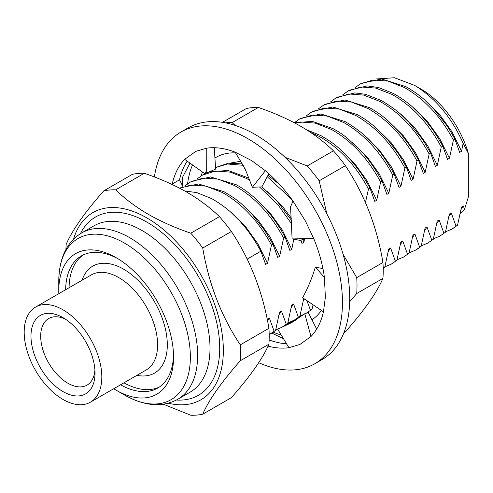 <?xml version="1.0" encoding="UTF-8"?>
<svg xmlns="http://www.w3.org/2000/svg" width="493" height="493" viewBox="0 0 493 493"><rect width="100%" height="100%" fill="white"/><g stroke="black" fill="none" stroke-linecap="round" stroke-linejoin="round"><path stroke-width="0.74" d="M273.276 332.159A108.066 62.389 -120 0 0 281.263 335.061M283.45 338.673L271.871 333.071M343.911 332.683L345.377 331.832C364.296 310.387 376.812 292.571 382.938 278.397L356.729 293.526L349.679 301.741M356.729 293.526A123.503 71.3 -120 0 0 356.729 277.614L343.091 254.314M382.938 278.397A123.503 71.3 -120 0 0 382.938 262.486C376.948 226.657 364.432 194.39 345.377 165.679L319.168 180.808L326.877 213.95M319.168 180.808A123.503 71.3 -120 0 0 307.231 165.962L284.954 157.273M345.377 165.679A123.503 71.3 -120 0 0 333.441 150.833C324.308 141.898 313.425 133.726 300.785 126.319C288.06 119.066 273.905 112.78 258.32 107.462L232.111 122.591A123.503 71.3 -120 0 0 225.356 122.837M200.848 176.075A94.311 54.452 60 0 1 202.611 172.137M214.93 158.062A94.311 54.452 60 0 1 235.568 152.904M230.816 162.986L240.658 161.285M321.387 310.417A94.311 54.452 60 0 1 311.946 319.754M189.99 163.121L182.62 177.092A123.503 71.3 -120 0 0 182.348 185.454M258.32 107.462A123.503 71.3 -120 0 0 246.389 108.528L222.472 122.332M232.111 122.591L235.099 125.388M333.441 150.833L307.231 165.962M382.938 262.486L356.729 277.614M192.547 164.945A108.066 62.389 -120 0 0 187.593 183.846M268.827 173.733L261.857 186.878L252.361 187.266L244.892 168.267M154.389 176.962A133.794 77.247 60 0 1 180.949 132.05L188.227 127.847A133.794 77.247 60 0 1 258.104 136.247A133.794 77.247 60 0 1 343.085 254.289A133.794 77.247 60 0 1 322.015 359.582L314.737 363.785A133.794 77.247 60 0 1 258.708 362.706M180.949 132.05A133.794 77.247 60 0 1 250.826 140.45A133.794 77.247 60 0 1 335.807 258.492A133.794 77.247 60 0 1 314.737 363.785M172.119 184.493L172.223 184.012A109.779 63.381 60 0 1 184.69 159.331L195.783 151.376L206.77 148.147A109.779 63.381 60 0 1 235.106 152.146L251.744 160.65L265.376 170.72A109.779 63.381 60 0 1 292.984 201.052L305.42 221.043L313.714 238.52A109.779 63.381 60 0 1 324.412 277.417L325.368 297.18L323.463 311.822A109.779 63.381 60 0 1 310.997 336.497L299.904 344.459L288.91 347.688A109.779 63.381 60 0 1 268.056 346.129M286.569 343.818A109.779 63.381 60 0 1 269.141 339.967M172.544 184.696L172.223 184.012L179.501 179.809A109.779 63.381 60 0 1 187.192 161.119M324.412 277.417L315.347 267.132L321.664 268.352L323.026 269.012M323.463 311.822L302.628 297.741C307.835 288.159 312.075 277.953 315.347 267.132M292.984 201.052L290.556 206.875L292.102 238.92L300.003 240.362L305.906 238.661M313.714 238.52L292.102 238.92M235.106 152.146L243.191 165.463L245.656 170.436M265.376 170.72L252.361 187.266M184.69 159.331L205.106 173.918M214.282 147.715L215.614 169.081L206.678 173.043L205.15 172.544L204.885 173.61M206.77 148.147L206.678 173.043M179.501 179.809L182.934 186.619M310.997 336.497L304.742 313.733L308.285 312.507L316.666 329.108M295.862 320.074L286.63 324.24M277.935 329.127L291.77 322.576L304.742 313.733M288.91 347.688L277.762 329.281M68.416 394.197A45.282 26.147 60 0 1 31.441 342.66A45.282 26.147 60 0 1 57.595 315.064A45.282 26.147 60 0 1 63.005 317.658A45.282 26.147 60 0 1 95.026 373.121A45.282 26.147 60 0 1 68.416 394.197M65.532 319.23A38.423 22.185 -120 0 0 63.264 318.256A38.423 22.185 -120 0 0 48.647 318.558A38.423 22.185 -120 0 0 43.729 352.322A38.423 22.185 -120 0 0 72.446 385.403A38.423 22.185 -120 0 0 87.064 385.107A38.423 22.185 -120 0 0 94.921 370.144M56.442 306.671A54.889 31.688 60 0 1 97.472 353.931A54.889 31.688 60 0 1 90.447 402.165A54.889 31.688 60 0 1 69.562 402.59A54.889 31.688 60 0 1 28.532 355.33A54.889 31.688 60 0 1 35.558 307.096A54.889 31.688 60 0 1 56.442 306.671M58.827 293.662A81.154 46.853 60 0 1 58.778 290.808A81.154 46.853 60 0 1 116.163 257.679L116.163 257.679A81.154 46.853 60 0 1 173.548 357.074A81.154 46.853 60 0 1 116.163 390.203L124.569 395.059A93.041 53.719 60 0 1 124.563 395.053C144.615 406.263 162.339 407.68 177.739 399.305A96.055 55.456 -120 0 0 192.461 322.336A96.055 55.456 -120 0 0 129.714 237.688A96.055 55.456 -120 0 0 81.684 232.93L94.058 225.788A96.055 55.456 -120 0 1 142.083 230.545A96.055 55.456 -120 0 1 204.835 315.193A96.055 55.456 -120 0 1 190.113 392.163L177.739 399.305M58.778 290.808L58.778 281.102A93.041 53.719 60 0 1 124.569 243.123A93.041 53.719 60 0 1 190.36 357.074A93.041 53.719 60 0 1 124.569 395.059L116.163 390.203A81.154 46.853 60 0 1 113.717 388.73M65.643 289.724A76.304 44.056 60 0 1 81.444 255.879A76.304 44.056 60 0 1 117.907 258.714M69.075 287.746A76.304 44.056 60 0 1 83.194 254.955M144.313 173.283A123.503 71.3 60 0 0 132.377 174.349L103.74 190.883A123.503 71.3 60 0 1 115.676 189.817L144.313 173.283C159.886 178.602 174.041 184.887 186.773 192.141C199.455 199.585 210.345 207.756 219.434 216.655A123.503 71.3 60 0 1 231.365 231.5C250.284 259.866 262.806 292.133 268.925 328.307A123.503 71.3 60 0 1 268.925 344.219C262.935 358.208 250.419 376.017 231.365 397.66L202.734 414.188A123.503 71.3 60 0 1 190.797 415.254L163.393 404.235M73.568 239.16A108.066 62.389 60 0 1 146.932 217.943A108.066 62.389 60 0 1 222.583 337.397A108.066 62.389 60 0 1 168.286 403.219M202.734 414.188C208.724 400.205 221.24 382.395 240.294 360.753L268.925 344.219M268.925 328.307L240.294 344.841A123.503 71.3 60 0 1 240.294 360.753M240.294 344.841C221.375 316.475 208.853 284.208 202.734 248.034L231.365 231.5M219.434 216.655L190.797 233.189A123.503 71.3 60 0 1 202.734 248.034M190.797 233.189C175.385 227.939 161.229 221.653 148.338 214.332C135.772 206.98 124.889 198.808 115.676 189.817M376.547 78.948L394.449 77.746L414.613 85.381L421.047 89.097A72.04 41.591 60 0 1 468.35 153.397L463.143 143.297L461.577 151.277L452.013 131.859L439.707 114.703L425.034 100.338M414.613 85.381C435.43 98.101 451.606 117.408 463.143 143.297M461.029 209.513L463.389 205.951L464.486 209.414L468.35 197.058L468.35 153.397M464.486 209.414L460.142 213.962M433.402 238.797L439.694 236.184L445.407 232.289L449.351 214.054L451.261 212.951L456.025 226.164L457.535 225.289L461.485 207.048L463.389 205.951M439.694 236.184L445.407 232.289M461.577 151.277L459.673 152.38L454.903 139.168L453.394 140.043C440.748 116.459 424.411 98.945 404.371 87.52L387.88 81.08L373.041 79.977L359.995 84.137L354.985 87.723M454.903 139.168C450.436 131.193 447.354 126.128 445.654 123.977L433.846 109.095C425.114 99.95 419.765 94.73 405.887 86.645L381.637 79.003L361.505 83.262L359.995 84.137M421.275 245.804L427.567 243.185L433.279 239.296L437.223 221.055L439.127 219.958L443.897 233.164M427.567 243.185L433.279 239.296M453.394 140.043L449.45 158.284L447.539 159.381L442.776 146.168L441.26 147.043C428.62 123.46 412.284 105.952 392.243 94.52L375.752 88.081L360.913 86.978L347.867 91.137L342.857 94.724M442.776 146.168C434.598 131.421 430.025 125.703 422.643 117.137C414.675 107.93 405.049 100.097 393.759 93.645L378.55 87.526L367.267 85.905L349.377 90.262L347.867 91.137M409.147 252.804L415.433 250.191L421.151 246.297L425.095 228.056L427 226.959L431.769 240.165M416.961 249.341L421.151 246.297M441.26 147.043L437.316 165.284L435.411 166.381L430.648 153.175L429.132 154.05C416.493 130.46 400.156 112.952 380.115 101.521L363.618 95.081L348.785 93.978L335.733 98.138L330.735 101.724M430.648 153.175C426.155 145.158 423 139.994 421.195 137.689L409.473 122.979C403.434 115.621 394.147 108.183 381.631 100.646L365.652 94.336L354.843 92.9L337.243 97.263L335.733 98.138M397.019 259.805L403.305 257.192L409.024 253.297L412.968 235.062L414.872 233.959L419.642 247.172M403.305 257.192L409.024 253.297M429.132 154.05L425.188 172.285L423.284 173.388L418.514 160.176L417.004 161.051C404.365 137.461 388.028 119.953 367.988 108.522L351.491 102.088L336.651 100.985L323.605 105.145L318.595 108.731M418.514 160.176C414.903 153.489 411.365 147.783 407.902 143.05L402.011 135.372L394.437 126.911L384.565 117.839C380.861 114.647 375.839 111.245 369.497 107.653L344.878 99.987L325.127 104.263L323.605 105.145M384.891 266.812L391.177 264.193L396.896 260.304L400.84 242.063L402.744 240.966L407.514 254.172M391.177 264.193L396.896 260.304M417.004 161.051L413.06 179.286L411.156 180.389L406.392 167.176L404.876 168.051C392.237 144.467 375.894 126.96 355.86 115.528L339.363 109.089L324.523 107.985L311.477 112.145L306.467 115.732M406.392 167.176C401.937 159.221 398.886 154.21 397.241 152.134L387.658 139.729L373.158 125.438C367.365 120.803 364.635 118.721 357.37 114.653L332.75 106.987L312.993 111.27L311.477 112.145M383.19 268.586L384.768 267.305L388.712 249.064L390.616 247.967L395.38 261.173M383.178 268.001L384.768 267.305M404.876 168.051L400.932 186.292L399.028 187.389L394.258 174.183L392.748 175.052C380.109 151.468 363.766 133.96 343.732 122.529L327.235 116.089L312.396 114.986L299.35 119.146L294.339 122.732M394.258 174.183C386.765 160.915 380.097 151.289 374.273 145.306C367.365 136.943 357.69 129.055 345.242 121.654L320.955 114.012L300.866 118.271L299.35 119.146M392.748 175.052L388.804 193.293L386.9 194.396L382.13 181.184L380.621 182.059C367.975 158.469 351.638 140.961 331.598 129.53L315.107 123.09L300.268 121.993L294.796 123.01M382.13 181.184C375.081 168.427 368.006 158.339 360.901 150.926L347.738 138.49C342.124 134.108 339.535 132.241 333.114 128.661L312.402 121.407L294.309 122.745M380.621 182.059L376.677 200.294L374.766 201.397L370.003 188.184L368.487 189.059C355.847 165.475 339.511 147.968 319.47 136.536L310.689 132.481M370.003 188.184C365.763 180.518 362.392 175.04 359.878 171.749C358.577 169.826 353.604 163.189 349.5 158.728C339.954 148.707 335.111 143.907 320.986 135.661L306.412 129.708M299.984 315.828L303.78 314.479M306.054 313.338L311.989 309.321L313.086 304.81M306.276 313.209L311.989 309.321M287.857 322.829L294.148 320.216L299.861 316.321L303.528 299.639M294.148 320.216L299.861 316.321M243.086 165.291L227.495 164.009L215.521 167.571M242.229 163.879L228.321 163.208L215.515 167.546M275.729 329.829L282.014 327.216L287.733 323.328L291.677 305.087L293.581 303.984L298.351 317.196M282.014 327.216L287.733 323.328M250.019 180.438L246.697 178.552L230.206 172.112L215.367 171.009L202.321 175.169L197.311 178.756M249.033 178.127L228.08 170.51L209.574 171.712M206.555 172.883L203.825 174.288M269.184 334.611L275.605 330.328L279.549 312.087L281.454 310.991L286.223 324.197M271.403 333.348L275.605 330.328M293.803 239.185L291.77 249.316L289.866 250.413L285.102 237.207L283.592 238.076C270.947 214.492 254.61 196.984 234.569 185.553L218.072 179.113L203.239 178.01L190.187 182.17L185.177 185.756M285.102 237.207C278.81 225.578 271.735 215.49 263.872 206.955C257.414 199.659 246.173 189.941 236.085 184.678L210.536 176.962L191.697 181.288M283.592 238.076L279.642 256.317L277.738 257.414L272.968 244.208L271.458 245.076L267.514 263.317L265.61 264.421L260.84 251.208C252.736 236.498 247.683 230.262 240.917 222.405C233.331 213.451 223.631 205.544 211.824 198.685L196.812 192.609L184.647 190.933M271.458 245.076C258.819 221.493 242.476 203.985 222.442 192.553L205.945 186.114L191.105 185.017L179.729 188.277M272.968 244.208L264.618 230.317L252.712 215.022C243.634 205.359 238.255 200.035 223.951 191.678L198.494 183.969L180.389 187.845M260.84 251.208L247.159 259.108M159.418 386.987A76.304 44.056 60 0 1 123.965 382.815M291.899 224.303L278.034 204.854L259.472 186.921M291.609 220.494L277.343 201.44L261.912 186.773M292.916 201.218L290.161 197.853L267.243 176.728M279.71 184.579L267.982 175.329M445.53 231.796L451.822 229.183L456.025 226.164M451.822 229.183L457.535 225.289M448.901 216.513L451.261 212.951M449.45 158.284L439.885 138.86L427.579 121.703L412.795 107.252M436.773 223.514L439.127 219.958M437.316 165.284L427.758 145.866L415.451 128.704L400.766 114.333M424.646 230.521L427 226.959M425.188 172.285L415.63 152.867L403.323 135.711L388.638 121.333M412.518 237.521L414.872 233.959M413.06 179.286L403.496 159.868L391.189 142.711L376.498 128.328M400.384 244.522L402.744 240.966M400.932 186.292L391.368 166.868L379.062 149.712L364.345 135.31M388.256 251.529L390.616 247.967M388.804 193.293L379.24 173.875L366.934 156.712L352.242 142.329M376.677 200.294L367.112 180.876L354.806 163.719L340.133 149.354M368.487 189.059L365.449 202.506M303.355 300.545L304.477 298.992M306.868 300.607L310.479 310.196M304.501 239.068L303.904 242.309L302.794 239.561M291.418 218.257L282.033 205.735L267.354 191.364M291.227 307.546L293.581 303.984M291.77 249.316L282.212 229.892L269.905 212.736L255.226 198.371M279.1 314.546L281.454 310.991M279.642 256.317L270.084 236.899L257.777 219.736L243.098 205.371M267.526 320.814L269.326 317.991L274.096 331.204M267.514 263.317L257.95 243.899L245.643 226.743L230.909 212.323M303.904 242.309L301.993 243.413L300.946 240.091M267.422 319.088L269.326 317.991M65.939 249.44A123.503 71.3 60 0 1 66.179 244.318C72.305 230.145 84.827 212.329 103.74 190.883M173.518 355.046A76.304 44.056 60 0 1 157.742 388.04A76.304 44.056 60 0 1 120.532 384.799M90.447 402.165L146.242 369.953A54.889 31.688 -120 0 0 153.268 321.719A54.889 31.688 -120 0 0 112.238 274.459A54.889 31.688 -120 0 0 91.353 274.884L35.558 307.096M82.06 280.252A61.748 35.65 60 0 1 116.268 265.665A61.748 35.65 60 0 1 166.061 332.14A61.748 35.65 60 0 1 136.949 375.321M80.408 233.7A102.914 59.419 60 0 1 146.932 222.14A102.914 59.419 60 0 1 218.128 329.866A102.914 59.419 60 0 1 176.439 400.026M415.433 250.191L416.949 249.316M202.321 175.169L203.831 174.294M269.887 334.217L271.403 333.342M190.187 182.17L191.703 181.295M58.778 281.102C59.092 258.135 66.728 242.075 81.684 232.93"/></g></svg>
